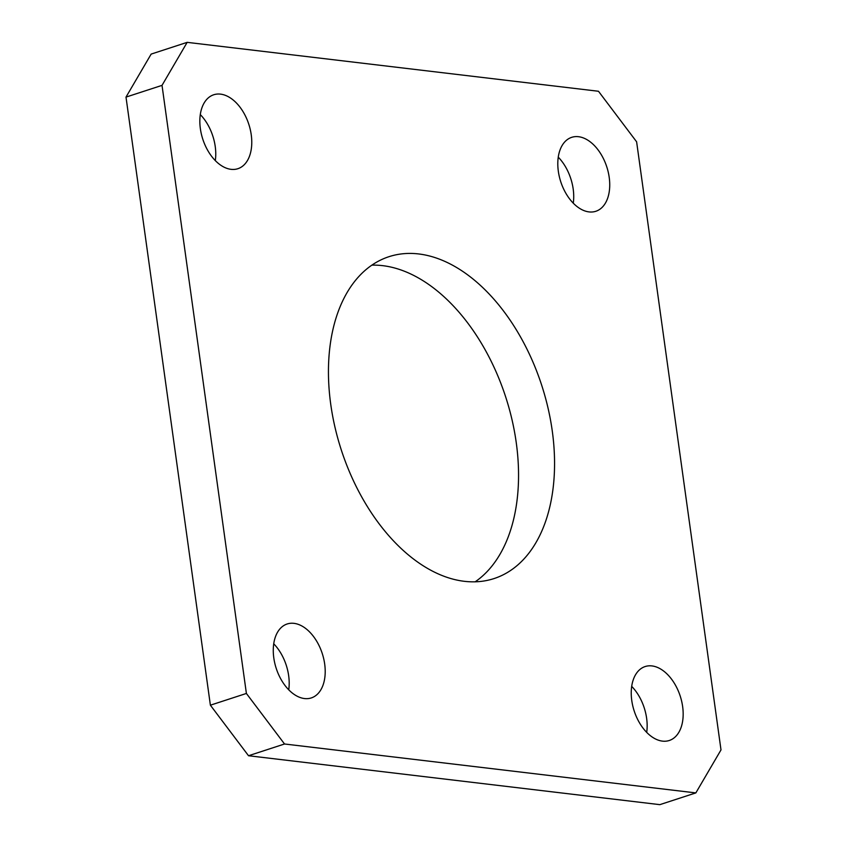 <?xml version="1.0" encoding="UTF-8"?>
<svg xmlns="http://www.w3.org/2000/svg" width="847" height="847" viewBox="0 0 847 847"><rect width="100%" height="100%" fill="white"/><g stroke="black" fill="none" stroke-linecap="round" stroke-linejoin="round"><path stroke-width="1.27" d="M215.297 160.623A38.888 24.192 71.9 0 0 215.233 146.499A38.888 24.192 71.9 0 0 200.305 114.599M251.241 134.768A38.888 24.192 71.9 0 0 213.751 94.758A38.888 24.192 71.9 0 0 200.368 128.712A38.888 24.192 71.9 0 0 237.859 168.712A38.888 24.192 71.9 0 0 251.241 134.768M288.732 689.829A38.888 24.192 71.9 0 0 288.668 675.715A38.888 24.192 71.9 0 0 273.74 643.805M324.676 663.974A38.888 24.192 71.9 0 0 287.186 623.974A38.888 24.192 71.9 0 0 273.803 657.928A38.888 24.192 71.9 0 0 311.294 697.928A38.888 24.192 71.9 0 0 324.676 663.974M646.695 732.401A38.888 24.192 71.9 0 0 646.632 718.288A38.888 24.192 71.9 0 0 631.703 686.377M682.64 706.546A38.888 24.192 71.9 0 0 645.149 666.547A38.888 24.192 71.9 0 0 631.767 700.501A38.888 24.192 71.9 0 0 669.257 740.5A38.888 24.192 71.9 0 0 682.64 706.546M573.26 203.195A38.888 24.192 71.9 0 0 573.197 189.072A38.888 24.192 71.9 0 0 558.268 157.171M609.205 177.341A38.888 24.192 71.9 0 0 571.714 137.33A38.888 24.192 71.9 0 0 558.332 171.285A38.888 24.192 71.9 0 0 595.822 211.284A38.888 24.192 71.9 0 0 609.205 177.341M475.114 581.847A169.305 105.314 71.9 0 0 516.236 442.536A169.305 105.314 71.9 0 0 371.886 265.153M552.244 430.805A169.305 105.314 71.9 0 0 389.038 256.662A169.305 105.314 71.9 0 0 330.764 404.464A169.305 105.314 71.9 0 0 493.97 578.596A169.305 105.314 71.9 0 0 552.244 430.805M598.48 91.264L187.166 42.35L162.021 85.367L246.392 693.449L284.528 743.994L695.842 792.908L720.998 749.902L636.616 141.809L598.48 91.264M162.021 85.367L126.002 97.098L210.384 705.191L246.392 693.449M126.002 97.098L151.158 54.092L187.166 42.35M284.528 743.994L248.52 755.736L659.834 804.65L695.842 792.908M248.52 755.736L210.384 705.191"/></g></svg>
